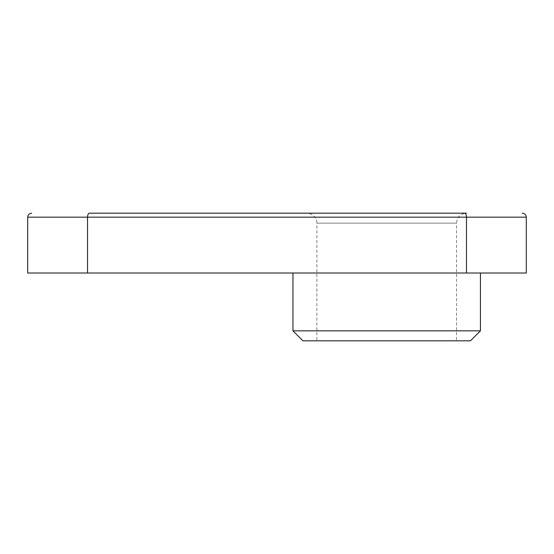 <?xml version="1.0" encoding="UTF-8"?>
<svg xmlns="http://www.w3.org/2000/svg" width="554" height="554" viewBox="0 0 554 554"><rect width="100%" height="100%" fill="white"/><g stroke="black" fill="none" stroke-linecap="round" stroke-linejoin="round"><path stroke-width="0.42" stroke-dasharray="2.77 2.08" d="M302.927 340.821L470.457 340.821M480.429 330.849L292.955 330.849M89.353 213.179C88.287 213.338 87.677 214.668 87.532 217.168L466.468 217.168C466.323 214.668 465.713 213.338 464.647 213.179L466.468 213.179C460.409 213.768 457.085 217.092 456.496 223.151L386.692 223.151L456.496 223.151L456.496 340.821L386.692 340.821L456.496 340.821M386.692 273.011L480.429 273.011L386.692 273.011M526.3 217.168L466.468 217.168L466.468 273.011L27.7 273.011M526.3 273.011L466.468 273.011M27.7 217.168L87.532 217.168L87.532 273.011M386.692 213.179L306.916 213.179C314.928 213.802 317.373 220.665 316.888 223.151L386.692 223.151L316.888 223.151L316.888 340.821"/><path stroke-width="0.83" d="M480.429 330.849L470.457 340.821L302.927 340.821L292.955 330.849L480.429 330.849L480.429 273.011M466.468 213.179L386.692 213.179M87.532 273.011L27.7 273.011L27.7 217.168L466.468 217.168L466.468 273.011L526.3 273.011L526.3 217.168L466.468 217.168C466.323 214.668 465.713 213.338 464.647 213.179L89.353 213.179C88.287 213.338 87.677 214.668 87.532 217.168L87.532 273.011L466.468 273.011M306.923 213.179L89.353 213.179M292.955 330.849L292.955 273.011M27.7 217.168C27.915 214.765 29.244 213.435 31.689 213.179M526.3 217.168C526.085 214.765 524.756 213.435 522.311 213.179"/></g></svg>
